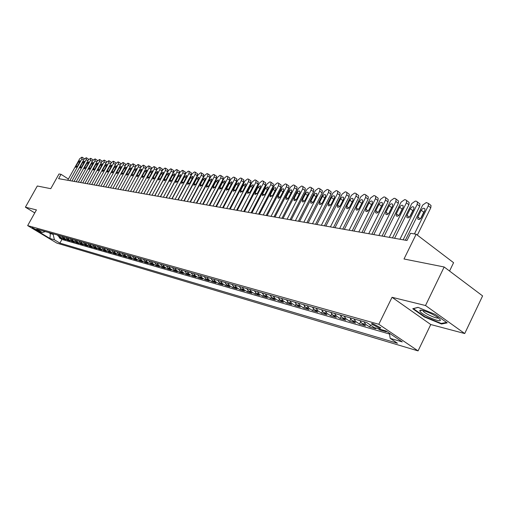 <?xml version="1.0" encoding="UTF-8"?>
<svg xmlns="http://www.w3.org/2000/svg" width="508" height="508" viewBox="0 0 508 508"><rect width="100%" height="100%" fill="white"/><g stroke="black" fill="none" stroke-linecap="round" stroke-linejoin="round"><path stroke-width="0.76" d="M372.745 323.647L371.545 324.047L379.635 328.301L380.854 327.895L372.745 323.647M449.555 271.037L453.58 262.687L416.173 234.226L410.553 233.28L406.997 240.494L58.623 178.657L61.043 174.327L58.992 173.977L50.775 188.678L37.3 185.998L25.4 207.188L34.766 212.903M464.725 333.54L482.6 295.904L444.163 266.986L425.52 305.524L392.043 297.294L378.816 324.282L418.065 350.901L430.759 324.529L464.725 333.54L425.52 305.524M378.816 324.282L27.661 225.603L56.852 243.116L418.065 350.901M57.398 235.007L58.89 236.817L61.773 238.557L59.303 237.846L59.627 237.255M59.049 235.471L60.541 237.287L63.43 239.033L63.76 238.436M63.43 239.033L65.945 239.751L63.043 237.998L61.544 236.182M65.754 237.369L67.266 239.204L70.174 240.97L67.627 240.24L67.964 239.63M70.034 238.582L71.552 240.43L74.479 242.208L71.888 241.459L72.231 240.843M74.378 239.814L75.902 241.675L78.848 243.459L76.219 242.703L76.562 242.075M78.797 241.059L80.328 242.932L83.287 244.735L80.613 243.967L80.969 243.326M83.28 242.329L84.823 244.221L87.795 246.031L85.084 245.25L85.439 244.596M87.84 243.618L89.389 245.523L92.38 247.345L89.618 246.558L89.986 245.885M92.475 244.932L94.031 246.85L97.034 248.685L94.234 247.879L94.602 247.199M97.18 246.266L98.749 248.196L101.771 250.044L98.92 249.225L99.301 248.533M101.968 247.618L103.543 249.561L106.585 251.428L103.689 250.596L104.07 249.885M106.839 248.996L108.42 250.958L111.474 252.832L108.534 251.987L108.922 251.263M111.792 250.4L113.379 252.374L116.453 254.26L113.455 253.403L113.856 252.666M116.827 251.822L118.421 253.809L121.514 255.714L118.466 254.838L118.872 254.089M121.945 253.27L123.552 255.276L126.657 257.194L123.558 256.305L123.977 255.537M127.159 254.749L128.772 256.769L131.896 258.699L128.746 257.791L129.165 257.01M132.461 256.248L134.08 258.286L137.224 260.229L134.017 259.309L134.442 258.509M137.852 257.772L139.484 259.829L142.646 261.785L139.382 260.845L139.814 260.033M143.345 259.328L144.983 261.398L148.158 263.373L144.837 262.414L145.282 261.582M148.933 260.909L150.584 262.998L153.778 264.986L150.393 264.014L150.851 263.163M154.629 262.522L156.28 264.624L159.493 266.624L156.051 265.64L156.515 264.77M160.42 264.16L162.084 266.281L165.316 268.3L161.811 267.291L162.281 266.402M166.326 265.83L167.996 267.97L171.247 270.002L167.678 268.973L168.154 268.072M172.339 267.532L174.015 269.685L177.286 271.736L173.647 270.688L174.142 269.767M178.46 269.265L180.149 271.437L183.439 273.501L179.73 272.44L180.232 271.488M184.702 271.031L186.404 273.221L189.706 275.304L185.928 274.218L186.442 273.247M191.065 272.828L192.773 275.044L196.094 277.139L192.246 276.034L192.767 275.044M197.549 274.663L199.263 276.898L202.609 279.006L198.685 277.882L199.219 276.866M204.159 276.536L205.886 278.784L209.245 280.918L205.245 279.768L205.791 278.727M210.903 278.441L212.636 280.714L216.014 282.861L211.938 281.686L212.496 280.619M217.78 280.391L219.519 282.683L222.917 284.842L218.757 283.648L219.329 282.55M224.796 282.372L226.543 284.683L229.959 286.868L225.717 285.648L226.308 284.518M231.953 284.397L233.712 286.734L237.147 288.931L232.816 287.687L233.42 286.525M239.255 286.468L241.021 288.823L244.481 291.033L240.062 289.77L240.678 288.569M246.71 288.576L248.488 290.951L251.962 293.186L247.453 291.89L248.088 290.659M254.324 290.728L256.108 293.129L259.601 295.383L254.997 294.056L255.651 292.786M262.096 292.932L263.893 295.351L267.405 297.625L262.706 296.272L263.379 294.957M270.04 295.18L271.844 297.618L275.374 299.911L270.574 298.533L271.266 297.167M278.149 297.472L279.965 299.942L283.515 302.247L278.606 300.838L279.33 299.428M286.442 299.822L288.265 302.311L291.833 304.635L286.817 303.2L287.566 301.733M294.913 302.216L296.742 304.73L300.336 307.08L295.212 305.606L295.98 304.082M303.581 304.667L305.416 307.207L309.023 309.575L303.784 308.07L304.59 306.483M312.439 307.175L314.287 309.74L317.913 312.128L312.553 310.591L313.385 308.934M321.5 309.74L323.355 312.331L327 314.738L321.526 313.169L322.389 311.436M330.772 312.363L332.638 314.979L336.302 317.411L330.695 315.805L331.597 313.995M340.265 315.049L342.132 317.69L345.821 320.148L340.081 318.497L341.02 316.605M349.98 317.798L351.853 320.465L355.562 322.942L349.688 321.259L350.672 319.272M359.924 320.611L361.81 323.31L365.538 325.806L359.524 324.079L360.553 321.996M371.329 325.647L375.749 328.746L369.589 326.974L370.516 325.095M384.346 330.486L386.22 331.749L379.908 329.94L380.219 329.305M37.401 230.594L38.557 230.816L32.163 227.641L37.401 230.594L37.675 230.111M50.61 233.083L50.336 233.572L53.169 234.379L54.394 239.789L59.9 243.103L397.447 343.243L390.195 338.36L402.26 341.897L386.169 331.006L374.193 327.577L366.7 322.529L36.684 229.146L42.304 232.524L45.32 231.591M54.394 239.789L49.949 238.487L37.935 231.273L42.304 232.524M59.303 237.846L61.925 239.433L389.528 334.035M379.908 329.94L378.041 328.682M369.589 326.974L365.862 324.466L363.969 321.755M359.524 324.079L355.81 321.596L353.93 318.916M349.688 321.259L345.992 318.795L344.119 316.141M340.081 318.497L336.41 316.059L334.543 313.43M330.695 315.805L327.044 313.385L325.184 310.782M321.526 313.169L317.887 310.769L316.039 308.191M312.553 310.591L308.94 308.216L307.099 305.664M303.784 308.07L300.19 305.714L298.355 303.193M295.212 305.606L291.63 303.27L289.808 300.774M286.817 303.2L283.261 300.882L281.445 298.406M278.606 300.838L275.069 298.539L273.26 296.088M270.574 298.533L267.049 296.253L265.252 293.821M262.706 296.272L259.201 294.011L257.416 291.605M254.997 294.056L251.517 291.814L249.739 289.433M247.453 291.89L243.992 289.668L242.221 287.306M240.062 289.77L236.62 287.56L234.855 285.223M232.816 287.687L229.394 285.502L227.641 283.178M225.717 285.648L222.314 283.477L220.567 281.178M218.757 283.648L215.373 281.495L213.639 279.216M211.938 281.686L208.572 279.552L206.845 277.292M205.245 279.768L201.898 277.647L200.177 275.412M198.685 277.882L195.351 275.781L193.643 273.558M192.246 276.034L188.938 273.945L187.236 271.748M185.928 274.218L182.639 272.148L180.943 269.964M179.73 272.44L176.46 270.383L174.771 268.218M173.647 270.688L170.39 268.649L168.713 266.503M167.678 268.973L164.44 266.954L162.77 264.827M161.811 267.291L158.591 265.284L156.934 263.169M156.051 265.64L152.851 263.646L151.2 261.55M150.393 264.014L147.212 262.033L145.567 259.956M144.837 262.414L141.675 260.452L140.037 258.394M139.382 260.845L136.233 258.896L134.607 256.851M134.017 259.309L130.88 257.372L129.267 255.346M128.746 257.791L125.628 255.873L124.022 253.86M123.558 256.305L120.466 254.394L118.866 252.4M118.466 254.838L115.386 252.946L113.792 250.965M113.455 253.403L110.395 251.517L108.807 249.555M108.534 251.987L105.486 250.12L103.911 248.171M103.689 250.596L100.654 248.742L99.092 246.805M98.92 249.225L95.904 247.383L94.348 245.466M94.234 247.879L91.237 246.05L89.681 244.145M89.618 246.558L86.639 244.735L85.096 242.843M85.084 245.25L82.118 243.446L80.582 241.567M80.613 243.967L77.667 242.176L76.136 240.309M76.219 242.703L73.285 240.925L71.761 239.071M71.888 241.459L68.967 239.693L67.456 237.852M67.627 240.24L64.726 238.481L63.221 236.652M53.442 233.89L53.169 234.379M416.173 234.226L404.006 258.991L444.163 266.986M27.661 225.603L36.443 209.906L25.4 207.188M68.409 179.045L61.043 174.327M48.578 232.512L50.336 233.572L49.949 238.487M61.925 239.433L59.9 243.103M390.195 338.36L389.395 333.191M392.043 297.294L430.759 324.529M435.42 314.471L418.001 307.353L412.75 308.737L424.44 316.986L441.477 324.009L447.211 322.878L435.42 314.471M441.795 323.348L441.477 324.009M424.637 316.579L424.44 316.986M67.723 180.27L79.724 158.712L81.966 157.156L81.858 158.998L69.818 180.645M78.378 161.868L79.966 160.642L79.743 162.058L77.432 166.211L75.851 167.437L76.073 166.008L78.378 161.868L79.458 162.573M83.903 158.433L84.226 158.928M419.983 311.347C422.25 315.278 443.071 323.856 440.08 319.596L437.509 317.29C431.952 313.284 420.199 308.826 419.792 310.54L419.983 311.347M422.891 310.515L423.285 311.258C425.367 313.906 437.305 319.176 438.321 317.875M446.545 322.409L441.262 323.456L424.745 316.655L413.423 308.654L418.141 307.41M71.926 181.019L84.011 159.29L86.271 157.728L86.176 159.582L74.054 181.394M82.658 162.471L84.264 161.239L84.042 162.668L81.712 166.853L80.112 168.084L80.334 166.649L82.658 162.471L83.75 163.189M88.328 159.042L88.557 159.55M76.2 181.775L88.354 159.88L90.646 158.306L90.557 160.172L78.359 182.162M87.001 163.087L88.627 161.842L88.405 163.284L86.068 167.5L84.442 168.739L84.665 167.291L87.001 163.087L88.113 163.811M92.716 159.633L92.945 160.185M80.537 182.55L92.773 160.477L95.091 158.89L95.009 160.776L82.734 182.937M91.415 163.709L93.059 162.458L92.837 163.906L90.481 168.161L88.843 169.405L89.065 167.951L91.415 163.709L92.539 164.446M97.174 160.223L97.409 160.833M84.944 183.331L97.257 161.08L99.606 159.487L99.53 161.385L87.173 183.725M95.891 164.338L97.561 163.081L97.346 164.541L94.971 168.827L93.313 170.085L93.529 168.612L95.891 164.338L97.041 165.094M101.702 160.833L101.937 161.493M89.421 184.125L101.816 161.696L104.191 160.09L104.121 162.008L91.688 184.525M100.444 164.979L102.133 163.716L101.918 165.189L99.53 169.507L97.853 170.771L98.063 169.291L100.444 164.979L101.606 165.748M106.299 161.449L106.534 162.173M93.974 184.931L106.445 162.325L108.845 160.699L108.788 162.636L96.272 185.337M105.073 165.633L106.782 164.363L106.566 165.843L104.165 170.199L102.464 171.469L102.673 169.977L105.073 165.633L106.255 166.414M110.966 162.071L111.201 162.871M98.596 185.75L111.15 162.96L113.106 161.265L113.582 161.328L113.532 163.278L100.933 186.169M109.772 166.294L111.5 165.017L111.29 166.51L108.871 170.904L107.15 172.18L107.359 170.675L109.772 166.294L110.973 167.094M115.716 162.706L115.938 163.582M103.289 186.588L115.932 163.601L117.907 161.893L118.389 161.957L118.351 163.932L105.67 187.007M114.548 166.967L116.3 165.684L116.091 167.189L113.659 171.615L111.906 172.904L112.116 171.386L114.548 166.967L115.767 167.78M120.536 163.347L120.752 164.325M108.064 187.433L120.79 164.262L122.79 162.541L123.279 162.604L123.247 164.592L110.484 187.865M119.399 167.653L121.177 166.364L120.968 167.875L118.516 172.339L116.751 173.634L116.954 172.11L119.399 167.653L120.637 168.478M125.438 164.001L125.641 165.087M112.922 188.297L125.73 164.929L127.749 163.195L128.251 163.259L128.226 165.265L115.373 188.728M124.333 168.351L126.136 167.049L125.927 168.573L123.463 173.076L121.666 174.377L121.869 172.841L124.333 168.351L125.59 169.189M130.423 164.668L130.6 165.875M117.856 189.173L130.746 165.608L132.791 163.855L133.299 163.925L133.287 165.951L120.352 189.611M129.35 169.056L131.172 167.748L130.969 169.285L128.486 173.825L126.67 175.133L126.873 173.584L129.35 169.056L130.626 169.913M135.484 165.348L135.63 166.707M122.873 190.062L135.852 166.294L137.922 164.535L138.436 164.605L138.436 166.643L125.413 190.513M134.449 169.78L136.296 168.459L136.1 170.009L133.598 174.587L131.756 175.908L131.953 174.346L134.449 169.78L135.75 170.65M140.64 166.033L140.716 167.596M127.972 190.97L141.046 166.999L143.135 165.221L143.662 165.291L143.669 167.348L130.556 191.427M135.788 192.354L148.996 168.072L148.977 165.989L148.438 165.919L146.323 167.71L133.166 191.891L145.752 168.758L143.669 167.348M139.637 170.51L141.51 169.183L141.313 170.745L138.798 175.368L136.925 176.689L137.122 175.114L139.637 170.51L140.957 171.399M145.872 166.732L145.752 168.758M138.411 192.818L151.086 169.488L148.996 168.072M144.907 171.253L146.812 169.92L146.615 171.494L144.082 176.155L142.183 177.483L142.38 175.901L144.907 171.253L146.253 172.161M151.2 167.45L151.086 169.488M138.443 192.824L151.689 168.434L153.835 166.63L154.381 166.7L154.413 168.802L141.116 193.3M143.751 193.77L156.515 170.231L154.413 168.802M150.273 172.009L152.203 170.669L152.013 172.256L149.46 176.955L147.536 178.295L147.726 176.695L150.273 172.009L151.638 172.936M156.616 168.173L156.515 170.231M143.815 193.777L157.156 169.17L159.328 167.354L159.88 167.43L159.925 169.545L146.533 194.259M149.181 194.729L162.033 170.986L159.925 169.545M155.734 172.784L157.69 171.437L157.499 173.031L154.927 177.768L152.978 179.121L153.168 177.508L155.734 172.784L157.124 173.723M162.128 168.91L162.033 170.986M149.276 194.748L162.712 169.926L164.91 168.091L165.475 168.167L165.525 170.301L152.044 195.237M154.711 195.713L167.653 171.755L165.525 170.301M161.284 173.565L163.271 172.212L163.081 173.819L160.496 178.6L158.515 179.953L158.706 178.333L161.284 173.565L162.7 174.523M167.742 169.659L167.653 171.755M154.838 195.739L168.37 170.688L170.593 168.84L171.164 168.916L171.234 171.075L157.658 196.234M160.338 196.71L173.368 172.536L171.234 171.075M166.935 174.358L168.954 172.999L168.764 174.619L166.16 179.445L164.154 180.81L164.338 179.172L166.935 174.358L168.377 175.343M173.45 170.421L173.368 172.536M160.503 196.742L174.123 171.463L176.378 169.602L176.962 169.678L177.044 171.856L163.373 197.25M166.065 197.726L179.191 173.336L177.044 171.856M172.688 175.171L174.739 173.806L174.549 175.438L171.926 180.308L169.888 181.674L170.072 180.029L172.688 175.171L174.155 176.174M179.254 171.196L179.191 173.336M166.262 197.764L179.984 172.256L182.264 170.377L182.861 170.453L182.956 172.656L169.183 198.285M171.894 198.761L185.115 174.149L182.956 172.656M178.543 175.997L180.626 174.625L180.442 176.263L177.8 181.185L175.73 182.556L175.908 180.899L178.543 175.997L180.035 177.019M185.172 171.983L185.115 174.149M172.136 198.806L185.953 173.063L188.265 171.171L188.868 171.247L189.205 171.412L188.976 173.469L175.108 199.333M177.832 199.815L191.148 174.974L188.976 173.469M184.506 176.841L186.62 175.457L186.436 177.114L183.775 182.074L181.674 183.458L181.851 181.788L184.506 176.841L186.023 177.883M191.192 172.79L191.148 174.974M178.111 199.866L192.03 173.882L194.367 171.971L194.983 172.053L195.332 172.225L195.11 174.301L181.14 200.406M183.883 200.889L197.288 175.812L195.11 174.301M190.576 177.698L192.722 176.308L192.545 177.971L189.865 182.982L187.725 184.372L187.903 182.689L190.576 177.698L192.119 178.765M197.32 173.609L197.288 175.812M184.194 200.946L198.215 174.72L200.584 172.79L201.212 172.872L201.574 173.057L201.352 175.146L187.281 201.492M190.043 201.981L203.543 176.67L201.352 175.146M196.761 178.568L198.939 177.171L198.761 178.854L196.063 183.909L193.897 185.306L194.069 183.61L196.761 178.568L198.336 179.654M203.562 174.441L203.543 176.67M190.398 202.044L204.514 175.571L206.921 173.628L207.562 173.711L207.937 173.901L207.715 176.003L193.542 202.603M196.317 203.098L209.918 177.54L207.715 176.003M203.06 179.457L205.276 178.054L205.099 179.743L202.381 184.849L200.177 186.252L200.349 184.544L203.06 179.457L204.661 180.569M209.925 175.292L209.918 177.54M196.717 203.168L210.941 176.441L213.373 174.479L214.027 174.561L214.414 174.758L214.192 176.879L199.917 203.74M202.711 204.235L216.408 178.429L214.192 176.879M209.474 180.365L211.728 178.949L211.557 180.657L208.813 185.807L206.572 187.223L206.743 185.496L209.474 180.365L211.106 181.496M216.402 176.162L216.408 178.429M203.149 204.311L217.481 177.324L219.951 175.343L220.612 175.431L221.018 175.641L220.802 177.768L206.419 204.889M209.226 205.391L223.025 179.337L220.802 177.768M216.014 181.286L218.307 179.87L218.135 181.585L215.373 186.785L213.093 188.208L213.265 186.468L216.014 181.286L217.678 182.448M223.006 177.038L223.025 179.337M209.715 205.473L224.149 178.225L226.651 176.225L227.33 176.314L227.743 176.536L227.533 178.683L213.042 206.064M215.868 206.566L229.768 180.257L227.533 178.683M222.682 182.226L225.006 180.804L224.841 182.531L222.059 187.782L219.742 189.211L219.907 187.458L222.682 182.226L224.371 183.413M229.737 177.94L229.768 180.257M216.402 206.661L230.943 179.14L233.483 177.127L234.175 177.216L234.607 177.444L234.391 179.61L219.799 207.264M222.637 207.772L236.645 181.197L234.391 179.61M229.47 183.185L231.839 181.756L231.673 183.496L228.873 188.798L226.517 190.233L226.682 188.474L229.47 183.185L231.197 184.398M236.595 178.854L236.645 181.197M223.222 207.874L237.877 180.08L240.449 178.048L241.154 178.137L241.598 178.378L241.389 180.55L226.682 208.49M229.54 208.998L243.656 182.162L241.389 180.55M236.398 184.163L238.811 182.728L238.646 184.48L235.82 189.833L233.426 191.275L233.585 189.503L236.398 184.163L238.157 185.401M243.586 179.788L243.656 182.162M230.181 209.106L244.945 181.032L247.548 178.981L248.266 179.076L248.736 179.324L248.526 181.515L233.712 209.734M236.582 210.242L250.806 183.14L248.526 181.515M243.459 185.16L245.916 183.718L245.751 185.484L242.907 190.894L240.468 192.335L240.627 190.551L243.459 185.16L245.256 186.43M250.717 180.74L250.806 183.14M237.274 210.369L252.146 182.004L254.794 179.934L255.53 180.035L256.013 180.296L255.803 182.499L240.875 211.004M243.764 211.519L258.096 184.137L255.803 182.499M250.666 186.176L253.162 184.728L253.003 186.506L250.139 191.967L247.65 193.421L247.809 191.624L250.666 186.176L252.495 187.471M257.988 181.712L258.096 184.137M244.513 211.652L259.499 183.001L262.185 180.911L262.934 181.007L263.436 181.286L263.233 183.502L248.19 212.306M251.098 212.82L265.532 185.153L263.233 183.502M258.013 187.211L260.56 185.757L260.394 187.547L257.512 193.072L254.978 194.526L255.137 192.716L258.013 187.211L259.88 188.538M265.411 182.702L265.532 185.153M251.898 212.966L267.005 184.01L269.729 181.902L270.491 182.004L271.012 182.296L270.808 184.525L255.651 213.627M258.572 214.147L273.12 186.195L270.808 184.525M265.513 188.271L268.103 186.811L267.945 188.614L265.036 194.189L262.458 195.65L262.611 193.827L265.513 188.271L267.411 189.63M272.98 183.712L273.323 183.966L273.12 186.195M259.436 214.3L274.657 185.045L277.425 182.918L278.2 183.02L278.746 183.325L278.543 185.572L263.265 214.979M266.205 215.506L280.867 187.255L278.543 185.572M273.164 189.351L274.326 187.992L275.38 187.649L275.806 187.89L275.647 189.7L272.72 195.339L270.091 196.799L270.243 194.97L273.164 189.351L275.107 190.741M280.702 184.747L281.064 185.014L280.867 187.255M267.132 215.665L282.473 186.099L285.28 183.953L286.074 184.055L286.639 184.379L286.442 186.639L271.043 216.364M274.002 216.884L288.773 188.335L286.442 186.639M280.975 190.449L281.934 189.249L283.235 188.735L283.667 188.989L283.508 190.805L280.232 197.034L278.93 198.12L278.003 198.095L278.028 196.132L280.975 190.449L282.956 191.878M288.588 185.801L288.969 186.08L288.773 188.335M274.993 217.062L290.449 187.179L293.3 185.007L294.113 185.115L294.704 185.458L294.5 187.725L278.981 217.773M281.959 218.3L296.85 189.44L294.5 187.725M288.95 191.573L290.157 190.183L291.255 189.846L291.7 190.113L291.541 191.941L288.233 198.234L287.134 199.231L285.953 199.295L285.985 197.314L288.95 191.573L290.97 193.04M296.634 186.874L297.047 187.173L296.85 189.44M283.013 218.484L298.596 188.278L301.492 186.087L302.317 186.201L302.933 186.557L302.736 188.836L287.09 219.208M290.087 219.742L305.092 190.57L302.736 188.836M297.097 192.722C298.12 191.16 299.053 190.671 299.898 191.256L299.739 193.097L296.405 199.46L295.281 200.469L294.234 200.609L294.107 198.526L297.097 192.722L299.161 194.227M304.857 187.973L305.289 188.29L305.092 190.57M291.211 219.939L306.915 189.401L309.855 187.192L310.706 187.306L311.347 187.687L311.144 189.973L295.377 220.682M298.393 221.215L313.519 191.726L311.144 189.973M305.416 193.897C306.464 192.303 307.416 191.814 308.273 192.43L308.115 194.278L305.092 200.165C304.057 201.746 303.111 202.241 302.254 201.638L302.4 199.765L305.416 193.897L307.524 195.44M313.252 189.09L313.715 189.433L313.519 191.726M299.587 221.431L315.417 190.551L318.402 188.316L319.272 188.43L319.938 188.836L319.735 191.135L303.848 222.186M306.876 222.72L322.123 192.9L319.735 191.135M313.919 195.097C314.985 193.478 315.957 192.989 316.833 193.631L316.675 195.485L313.626 201.441C312.572 203.048 311.607 203.537 310.725 202.914L310.877 201.028L313.919 195.097L316.065 196.679M321.824 190.24L322.32 190.602L322.123 192.9M308.146 222.949L324.104 191.726L327.139 189.471L328.022 189.586L328.72 190.011L328.517 192.322L312.503 223.723M315.544 224.263L330.918 194.107L328.517 192.322M322.599 196.323C323.691 194.672 324.682 194.183 325.577 194.856L325.425 196.723L322.351 202.736C321.272 204.375 320.288 204.87 319.386 204.216L319.538 202.317L322.599 196.323L324.796 197.942M330.594 191.408L331.114 191.795L330.918 194.107M316.897 224.498L332.981 192.926L336.067 190.646L336.969 190.767L337.699 191.218L337.496 193.535L321.348 225.292M324.415 225.831L339.903 195.339L337.496 193.535M331.483 197.574C332.594 195.898 333.61 195.409 334.524 196.113L334.366 197.98L331.267 204.07C330.162 205.74 329.159 206.229 328.244 205.543L328.39 203.638L331.483 197.574L333.724 199.238M339.547 192.602L340.106 193.021L339.903 195.339M325.844 226.092L342.062 194.151L345.199 191.853L346.119 191.973L346.881 192.449L346.678 194.774L330.397 226.898M333.477 227.444L349.098 196.596L346.678 194.774M340.557 198.857C341.7 197.142 342.735 196.653 343.668 197.396L343.503 199.269L340.385 205.429C339.255 207.131 338.226 207.62 337.293 206.902L337.445 204.991L340.557 198.857L342.849 200.565M348.704 193.827L349.301 194.272L349.098 196.596M334.994 227.711L351.345 195.409L354.533 193.078L355.473 193.205L356.273 193.713L356.064 196.044L339.649 228.536M342.754 229.089L358.496 197.879L356.064 196.044M349.841 200.165C351.009 198.418 352.069 197.936 353.016 198.711L352.857 200.59L349.707 206.82C348.558 208.553 347.504 209.042 346.551 208.286L346.704 206.369L349.841 200.165L352.184 201.924M358.07 195.072L358.699 195.555L358.496 197.879M344.361 229.375L360.839 196.691L364.077 194.335L365.049 194.462L365.881 195.009L365.671 197.339L349.123 230.219M352.241 230.772L368.11 199.2L365.671 197.339M359.334 201.505C360.534 199.727 361.613 199.244 362.585 200.057L362.42 201.943L359.245 208.242C358.064 210.007 356.991 210.496 356.019 209.702L356.171 207.785L359.334 201.505L361.734 203.308M367.646 196.355L368.319 196.869L368.11 199.2M353.936 231.076L370.554 197.999L373.85 195.624L374.84 195.758L375.71 196.336L375.495 198.666L358.813 231.94M361.944 232.499L377.952 200.546L375.495 198.666M369.049 202.876C370.275 201.06 371.386 200.577 372.377 201.435L372.205 203.321L369.011 209.696C367.798 211.499 366.693 211.982 365.703 211.15L365.862 209.226L369.049 202.876L371.5 204.73M377.444 197.663L378.162 198.215L377.952 200.546M363.741 232.816L380.498 199.346L383.851 196.945L384.861 197.079L385.775 197.695L385.553 200.025L368.732 233.699M371.881 234.258L388.023 201.924L385.553 200.025M378.993 204.279C380.251 202.425 381.387 201.949 382.397 202.851L382.226 204.737L379 211.188C377.762 213.03 376.631 213.512 375.615 212.63L375.78 210.706L378.993 204.279L381.464 206.159L381.768 205.645M378.695 211.703L381.464 206.159M387.464 198.996L388.239 199.593L388.023 201.924M373.78 234.594L390.677 200.717L394.087 198.291L395.122 198.431L396.081 199.092L395.853 201.422L378.892 235.502M382.06 236.068L398.329 203.333L395.853 201.422M389.172 205.715C390.468 203.822 391.63 203.346 392.659 204.299L392.481 206.184L389.23 212.712C387.953 214.592 386.798 215.068 385.769 214.147L385.934 212.223L389.172 205.715L391.655 207.613L392.144 206.858M388.741 213.468L391.655 207.613M397.726 200.368L398.551 201.009L398.329 203.333M384.061 236.423L401.098 202.127L404.571 199.676L405.632 199.815L406.635 200.52L406.4 202.844L389.293 237.35M392.481 237.915L408.889 204.781L406.4 202.844M399.599 207.188C400.926 205.251 402.12 204.781 403.168 205.784L402.99 207.664L399.707 214.274C398.393 216.198 397.212 216.668 396.157 215.697L396.329 213.773L399.599 207.188L402.088 209.106L402.736 208.172M399.059 215.214L402.088 209.106M408.235 201.771L409.118 202.457L408.889 204.781M394.589 238.29L411.772 203.568L415.309 201.092L416.395 201.231L417.443 201.994L417.208 204.305L399.955 239.243M403.161 239.814L419.703 206.261L417.208 204.305M410.274 208.693C411.645 206.712 412.864 206.248 413.931 207.308L413.747 209.182L410.439 215.875C409.092 217.837 407.88 218.307 406.8 217.278L406.978 215.36L410.274 208.693L412.775 210.636L413.569 209.55M409.651 216.967L412.775 210.636M418.992 203.206L419.938 203.949L419.703 206.261M405.384 240.208L422.707 205.048L426.307 202.54L428.523 203.498L428.276 205.797L414.439 233.934M417.354 235.128L430.79 207.778L428.276 205.797M421.215 210.236C422.624 208.21 423.875 207.753 424.967 208.871L424.771 210.737L421.437 217.519C420.046 219.526 418.802 219.983 417.709 218.897L417.887 216.986L421.215 210.236L423.729 212.198L424.656 210.979M420.51 218.738L423.729 212.198M430.016 204.68L431.032 205.48L430.79 207.778M60.541 237.287L58.89 236.817M365.862 324.466L361.81 323.31M355.81 321.596L351.853 320.465M345.992 318.795L342.132 317.69M336.41 316.059L332.638 314.979M327.044 313.385L323.355 312.331M317.887 310.769L314.287 309.74M308.94 308.216L305.416 307.207M300.19 305.714L296.742 304.73M291.63 303.27L288.265 302.311M283.261 300.882L279.965 299.942M275.069 298.539L271.844 297.618M267.049 296.253L263.893 295.351M259.201 294.011L256.108 293.129M251.517 291.814L248.488 290.951M243.992 289.668L241.021 288.823M236.62 287.56L233.712 286.734M229.394 285.502L226.543 284.683M222.314 283.477L219.519 282.683M215.373 281.495L212.636 280.714M208.572 279.552L205.886 278.784M201.898 277.647L199.263 276.898M195.351 275.781L192.773 275.044M188.938 273.945L186.404 273.221M182.639 272.148L180.149 271.437M176.46 270.383L174.015 269.685M170.39 268.649L167.996 267.97M164.44 266.954L162.084 266.281M158.591 265.284L156.28 264.624M152.851 263.646L150.584 262.998M147.212 262.033L144.983 261.398M141.675 260.452L139.484 259.829M136.233 258.896L134.08 258.286M130.88 257.372L128.772 256.769M125.628 255.873L123.552 255.276M120.466 254.394L118.421 253.809M115.386 252.946L113.379 252.374M110.395 251.517L108.42 250.958M105.486 250.12L103.543 249.561M100.654 248.742L98.749 248.196M95.904 247.383L94.031 246.85M91.237 246.05L89.389 245.523M86.639 244.735L84.823 244.221M82.118 243.446L80.328 242.932M77.667 242.176L75.902 241.675M73.285 240.925L71.552 240.43M68.967 239.693L67.266 239.204M64.726 238.481L63.043 237.998M83.553 160.115L81.858 158.998M76.073 166.008L77.121 166.694M87.89 160.712L86.176 159.582M80.334 166.649L81.394 167.342M92.304 161.328L90.557 160.172M84.665 167.291L85.744 167.996M96.78 161.95L95.009 160.776M89.065 167.951L90.151 168.662M101.327 162.579L99.53 161.385M93.529 168.612L94.634 169.342M105.95 163.22L104.121 162.008M98.063 169.291L99.187 170.028M110.642 163.874L108.788 162.636M102.673 169.977L103.816 170.732M115.418 164.535L113.532 163.278M107.359 170.675L108.515 171.444M120.269 165.214L118.351 163.932M112.116 171.386L113.29 172.168M125.197 165.9L123.247 164.592M116.954 172.11L118.148 172.898M130.207 166.592L128.226 165.265M121.869 172.841L123.082 173.647M135.299 167.303L133.287 165.951M126.873 173.584L128.105 174.409M140.481 168.027L138.436 166.643M131.953 174.346L133.204 175.177M137.122 175.114L138.392 175.965M142.38 175.901L143.669 176.765M147.726 176.695L149.041 177.578M153.168 177.508L154.502 178.41M158.706 178.333L160.058 179.248M164.338 179.172L165.716 180.105M170.072 180.029L171.469 180.981M175.908 180.899L177.33 181.87M181.851 181.788L183.299 182.772M187.903 182.689L189.376 183.699M194.069 183.61L195.561 184.639M200.349 184.544L201.867 185.591M206.743 185.496L208.293 186.569M213.265 186.468L214.833 187.56M219.907 187.458L221.507 188.576M226.682 188.474L228.308 189.611M233.585 189.503L235.242 190.665M240.627 190.551L242.31 191.738M247.809 191.624L249.523 192.837M255.137 192.716L256.883 193.954M262.611 193.827L264.389 195.097M270.243 194.97L272.053 196.259M278.028 196.132L279.876 197.453M285.985 197.314L287.865 198.666M294.107 198.526L296.018 199.911M302.4 199.765L304.349 201.181M310.877 201.028L312.865 202.476M319.538 202.317L321.558 203.803M328.39 203.638L330.454 205.156M337.445 204.991L339.547 206.546M346.704 206.369L348.844 207.963M356.171 207.785L358.356 209.417M365.862 209.226L368.084 210.903M375.78 210.706L378.047 212.42M385.934 212.223L388.239 213.976M396.329 213.773L398.685 215.576M406.978 215.36L409.378 217.208M417.887 216.986L420.338 218.885M371.831 323.456L371.545 324.047M84.08 158.515L82.137 157.239M423.564 310.686L423.285 311.258M422.364 310.394L419.792 310.54M88.398 159.093L86.455 157.804M92.793 159.677L90.83 158.388M97.25 160.28L95.282 158.972M101.778 160.884L99.803 159.569M106.382 161.5L104.394 160.179M111.055 162.128L109.055 160.795M115.805 162.763L113.798 161.423M120.631 163.411L118.612 162.058M125.539 164.071L123.508 162.706M130.524 164.744L128.486 163.366M135.598 165.424L133.547 164.04M140.754 166.116L138.69 164.719M145.999 166.814L143.923 165.411M151.327 167.532L149.244 166.116M156.756 168.262L154.654 166.834M162.274 169.005L160.166 167.564M167.888 169.761L165.767 168.307M173.603 170.523L171.469 169.062M179.419 171.31L177.279 169.831M185.344 172.104L183.185 170.618M191.37 172.917L189.205 171.412M197.51 173.742L195.332 172.225M203.765 174.581L201.574 173.057M210.134 175.438L207.937 173.901M216.624 176.314L214.414 174.758M223.241 177.203L221.018 175.641M229.978 178.111L227.743 176.536M236.855 179.038L234.607 177.444M243.859 179.984L241.598 178.378M251.009 180.95L248.736 179.324M258.299 181.934L256.013 180.296M265.735 182.937L263.436 181.286M273.323 183.966L271.012 182.296M281.064 185.014L278.746 183.325M288.969 186.08L286.639 184.379M297.047 187.173L294.704 185.458M305.289 188.29L302.933 186.557M293.954 200.393L294.284 200.628M313.715 189.433L311.347 187.687M302.254 201.638L302.603 201.892M322.32 190.602L319.938 188.836M310.725 202.914L311.099 203.181M331.114 191.795L328.72 190.011M319.386 204.216L319.786 204.502M340.106 193.021L337.699 191.218M328.244 205.543L328.663 205.854M349.301 194.272L346.881 192.449M337.293 206.902L337.744 207.232M358.699 195.555L356.273 193.713M346.551 208.286L347.028 208.642M368.319 196.869L365.881 195.009M356.019 209.702L356.527 210.083M378.162 198.215L375.71 196.336M365.703 211.15L366.249 211.563M388.239 199.593L385.775 197.695M375.615 212.63L376.206 213.074M398.551 201.009L396.081 199.092M385.769 214.147L386.397 214.624M409.118 202.457L406.635 200.52M396.157 215.697L396.831 216.211M419.938 203.949L417.443 201.994M406.8 217.278L407.524 217.837M431.032 205.48L428.523 203.498M417.709 218.897L418.484 219.5"/></g></svg>
